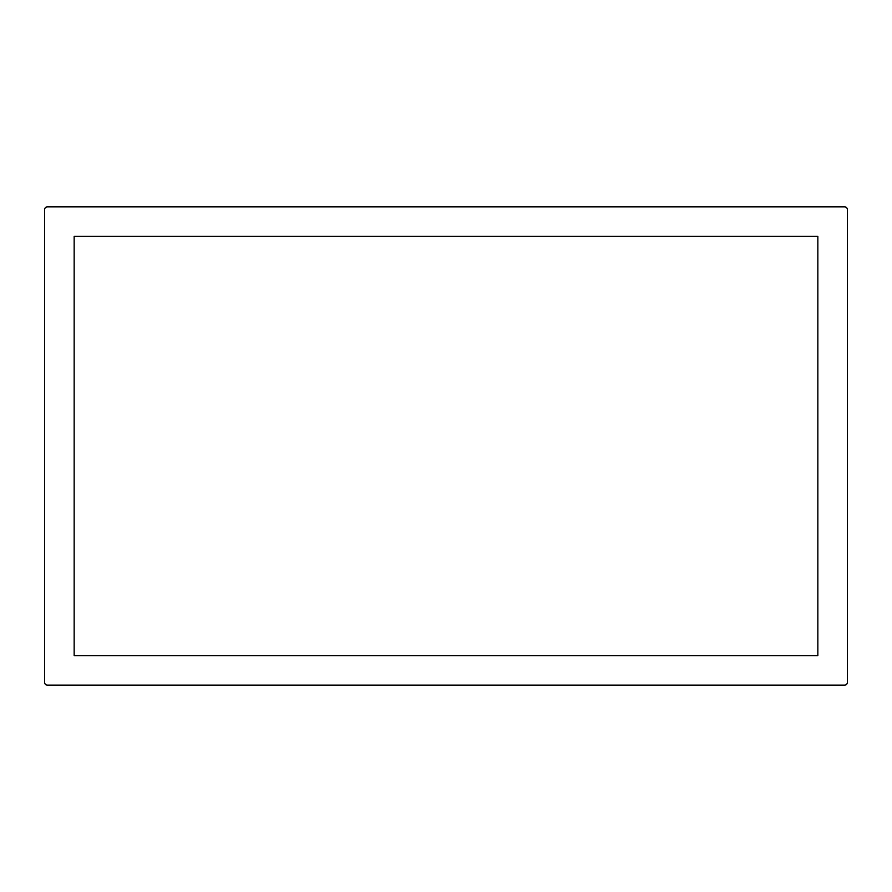 <?xml version="1.0" encoding="UTF-8"?>
<svg xmlns="http://www.w3.org/2000/svg" width="892" height="892" viewBox="0 0 892 892"><rect width="100%" height="100%" fill="white"/><g stroke="black" fill="none" stroke-linecap="round" stroke-linejoin="round"><path stroke-width="1.34" d="M44.6 682.335L44.6 209.665A2.81 2.81 0 0 1 47.41 206.855L844.59 206.855A2.81 2.81 0 0 1 847.4 209.665L847.4 682.335A2.81 2.81 0 0 1 844.59 685.145L47.41 685.145A2.81 2.81 0 0 1 44.6 682.335M817.841 655.598L74.159 655.598L74.159 236.402L817.841 236.402L817.841 655.598"/></g></svg>
